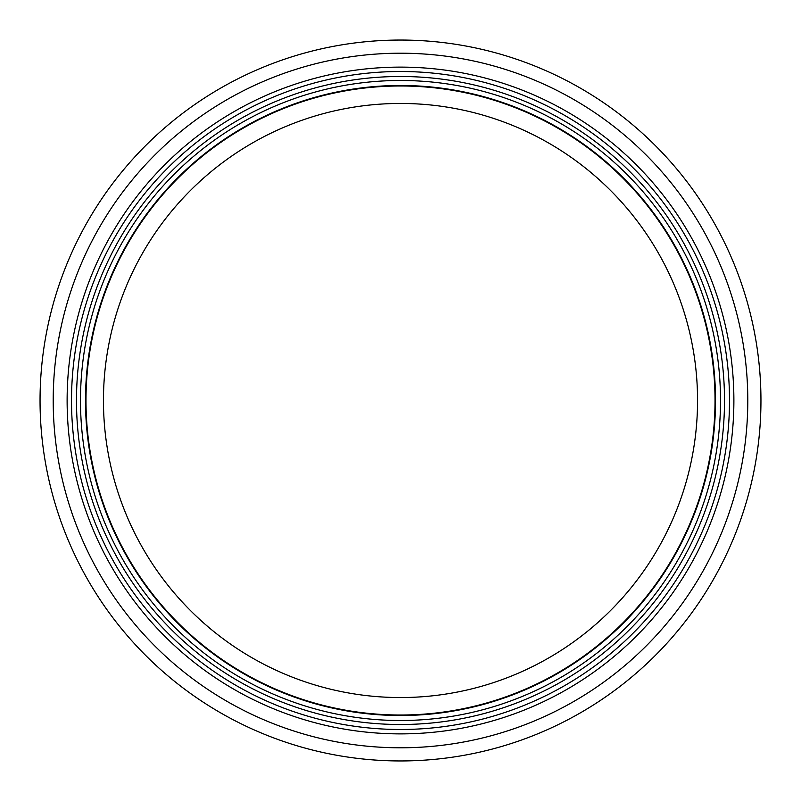 <?xml version="1.0" encoding="UTF-8"?>
<svg xmlns="http://www.w3.org/2000/svg" width="801" height="801" viewBox="0 0 801 801"><rect width="100%" height="100%" fill="white"/><g stroke="black" fill="none" stroke-linecap="round" stroke-linejoin="round"><path stroke-width="1.2" d="M697.551 400.5A297.051 297.051 0 0 1 251.975 657.751A297.051 297.051 0 0 1 251.975 143.249A297.051 297.051 0 0 1 697.551 400.5M715.023 400.5A314.523 314.523 0 0 1 243.244 672.88A314.523 314.523 0 0 1 243.244 128.12A314.523 314.523 0 0 1 715.023 400.5M715.523 400.5A315.023 315.023 0 0 1 242.993 673.311A315.023 315.023 0 0 1 242.993 127.689A315.023 315.023 0 0 1 715.523 400.5A315.023 315.023 0 0 1 242.993 673.311A315.023 315.023 0 0 1 242.993 127.689A315.023 315.023 0 0 1 715.523 400.5A315.023 315.023 0 0 1 242.993 673.311A315.023 315.023 0 0 1 242.993 127.689A315.023 315.023 0 0 1 715.523 400.5A315.023 315.023 0 0 1 242.993 673.311A315.023 315.023 0 0 1 242.993 127.689A315.023 315.023 0 0 1 715.523 400.5A315.023 315.023 0 0 1 242.993 673.311A315.023 315.023 0 0 1 242.993 127.689A315.023 315.023 0 0 1 715.523 400.5M729.501 400.5A329.001 329.001 0 0 1 236.005 685.416A329.001 329.001 0 0 1 236.005 115.584A329.001 329.001 0 0 1 729.501 400.5M760.95 400.5A360.45 360.45 0 0 1 220.275 712.66A360.45 360.45 0 0 1 220.275 88.34A360.45 360.45 0 0 1 760.95 400.5M720.51 400.5A320.01 320.01 0 0 1 240.49 677.636A320.01 320.01 0 0 1 240.49 123.364A320.01 320.01 0 0 1 720.51 400.5M724.505 400.5A324.005 324.005 0 0 1 238.498 681.1A324.005 324.005 0 0 1 238.498 119.9A324.005 324.005 0 0 1 724.505 400.5M733.886 400.5A333.386 333.386 0 0 1 233.812 689.22A333.386 333.386 0 0 1 233.812 111.78A333.386 333.386 0 0 1 733.886 400.5M747.794 400.5A347.294 347.294 0 0 1 226.853 701.265A347.294 347.294 0 0 1 226.853 99.735A347.294 347.294 0 0 1 747.794 400.5"/></g></svg>
